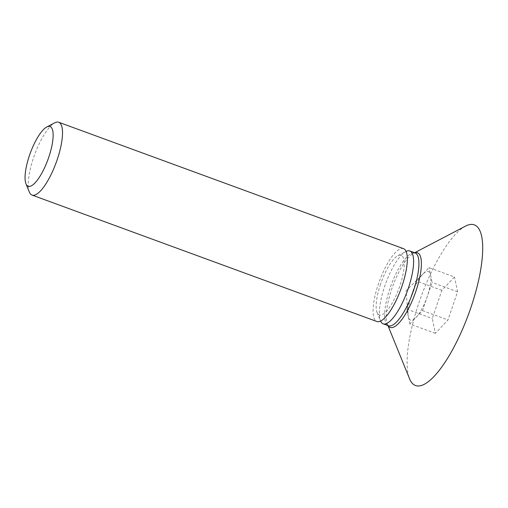 <?xml version="1.0" encoding="UTF-8"?>
<svg xmlns="http://www.w3.org/2000/svg" width="508" height="508" viewBox="0 0 508 508"><rect width="100%" height="100%" fill="white"/><g stroke="black" fill="none" stroke-linecap="round" stroke-linejoin="round"><path stroke-width="0.38" stroke-dasharray="2.54 1.91" d="M403.549 248.672A38.786 11.468 -69.9 0 0 378.416 284.01A38.786 11.468 -69.9 0 0 376.847 321.5M29.35 192.075A38.786 11.468 110.1 0 1 33.598 157.594A38.786 11.468 110.1 0 1 54.737 122.828M380.543 284.201A31.788 9.398 -69.9 0 0 377.063 312.464A31.788 9.398 -69.9 0 0 399.853 285.972A31.788 9.398 -69.9 0 0 397.872 255.708A31.788 9.398 -69.9 0 0 380.543 284.201M406.108 251.403A38.786 11.468 -69.9 0 0 405.835 251.543A38.786 11.468 -69.9 0 0 384.696 286.309A38.786 11.468 -69.9 0 0 380.448 320.789A38.786 11.468 -69.9 0 0 380.568 321.069M465.569 226.092A85.534 25.292 -69.9 0 0 418.941 302.768A85.534 25.292 -69.9 0 0 409.581 378.822M441.871 290.341L416.363 280.988L406.768 309.169L408.292 316.573A25.857 7.645 -69.9 0 0 416.147 317.297L422.478 310.61L427.272 296.52A25.857 7.645 -69.9 0 0 430.543 275.019A25.857 7.645 -69.9 0 0 423.081 273.895A25.857 7.645 -69.9 0 0 422.688 274.301L429.012 267.614L454.52 276.968L441.871 290.341L432.276 318.522L435.331 333.331L447.986 319.957L457.581 291.776L454.52 276.968M423.081 273.895L406.032 290.887L408.057 314.877A25.857 7.645 -69.9 0 1 411.563 295.078A25.857 7.645 110.1 0 1 422.688 274.301L416.363 280.988M422.478 310.61L447.986 319.957M435.331 333.331L409.823 323.983L416.147 317.297A25.857 7.645 -69.9 0 0 427.272 296.52L432.073 282.423L429.012 267.614M457.581 291.776L432.073 282.423M406.768 309.169L432.276 318.522M409.823 323.983L408.292 316.573A25.857 7.645 -69.9 0 1 408.057 314.877M414.636 252.736L413.436 253.365L415.144 252.921A38.786 11.468 -69.9 0 0 390.011 288.258A38.786 11.468 -69.9 0 0 388.442 325.749L387.426 324.307A39.732 11.748 110.1 0 1 391.776 288.982A39.732 11.748 110.1 0 1 413.436 253.365A39.732 11.748 110.1 0 1 414.801 252.8M388.099 325.622A39.732 11.748 110.1 0 1 387.426 324.307L387.934 325.565M377.063 312.464L380.448 320.789M397.872 255.708L405.835 251.543"/><path stroke-width="0.76" d="M32.029 195.085L376.847 321.5A38.786 11.468 -69.9 0 0 401.98 286.163A38.786 11.468 -69.9 0 0 403.549 248.672L58.731 122.257A38.786 11.468 110.1 0 1 57.163 159.753A38.786 11.468 110.1 0 1 32.029 195.085A38.786 11.468 110.1 0 1 29.35 192.075L25.965 183.75A31.788 9.398 110.1 0 1 29.445 155.486A31.788 9.398 110.1 0 1 46.774 126.994A31.788 9.398 110.1 0 1 48.762 157.258A31.788 9.398 110.1 0 1 25.965 183.75M380.568 321.069A38.786 11.468 -69.9 0 0 383.127 323.799A38.786 11.468 -69.9 0 0 408.254 288.468A38.786 11.468 -69.9 0 0 409.823 250.971A38.786 11.468 -69.9 0 0 406.108 251.403M387.934 325.565L409.581 378.822A85.534 25.292 -69.9 0 0 470.91 307.531A85.534 25.292 -69.9 0 0 465.569 226.092L414.636 252.736M46.774 126.994L54.737 122.828A38.786 11.468 110.1 0 1 58.731 122.257M383.127 323.799L388.442 325.749A38.786 11.468 -69.9 0 0 413.575 290.417A38.786 11.468 -69.9 0 0 415.144 252.921L409.823 250.971M414.801 252.8A39.732 11.748 110.1 0 1 415.912 291.192A39.732 11.748 110.1 0 1 388.099 325.622"/></g></svg>
